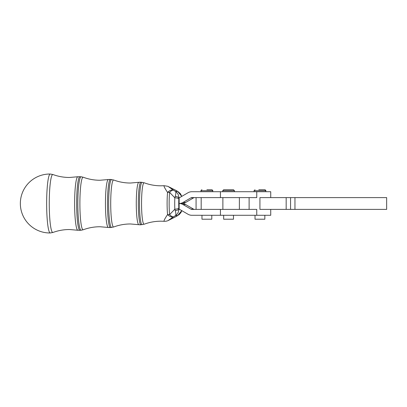 <?xml version="1.0" encoding="UTF-8"?>
<svg xmlns="http://www.w3.org/2000/svg" width="407" height="407" viewBox="0 0 407 407"><rect width="100%" height="100%" fill="white"/><g stroke="black" fill="none" stroke-linecap="round" stroke-linejoin="round"><path stroke-width="0.61" d="M50.27 232.967A29.467 3.607 -90 0 1 50.259 232.967A29.467 3.607 -90 0 1 50.254 232.967A29.467 3.607 -90 0 1 46.647 203.5A29.467 3.607 -90 0 1 50.254 174.033A29.467 3.607 -90 0 1 50.259 174.033A29.467 3.607 -90 0 1 50.27 174.033L52.966 174.537A28.994 3.551 90 0 0 52.808 174.506A28.994 3.551 90 0 0 49.257 203.5A28.994 3.551 90 0 0 52.808 232.494A28.994 3.551 90 0 0 52.971 232.463L50.259 232.967M233.491 215.288L233.491 219.22L223.667 219.22L223.667 215.288M228.576 189.748L233.491 189.748L223.667 189.748L222.685 190.73L234.473 190.73L234.473 191.712L254.034 191.712L254.034 190.73L265.822 190.73C266.015 190.481 265.69 190.155 264.84 189.748L259.925 189.748M196.077 191.712L222.685 191.712L222.685 190.73M264.84 215.288L264.84 219.22L255.016 219.22L255.016 215.288M258.791 189.748L264.84 189.748L265.822 190.73L265.822 191.712L270.731 191.712L220.436 191.712L220.436 197.609L191.885 197.609A1.964 1.949 90 0 0 190.908 197.868L183.038 202.447A7.86 7.799 -90 0 1 179.141 203.5A7.86 7.799 90 0 1 183.038 204.553L190.908 209.132A1.964 1.949 -90 0 0 191.885 209.391L256.761 209.391L256.761 215.288L270.731 215.288L270.731 209.391M211.793 215.288L211.793 219.215L201.969 219.215L201.969 215.288M200.987 191.712L200.987 190.73L212.775 190.73C212.968 190.476 212.637 190.145 211.793 189.748L206.883 189.748M212.775 190.73L212.775 191.712M286.167 209.391L259.925 209.391L259.925 197.604L286.167 197.604L286.167 209.391L294.953 209.391L294.953 197.604L386.65 197.604L386.65 209.391L294.953 209.391M294.953 197.604L286.167 197.604M220.436 191.712L191.885 191.712A7.86 7.799 -90 0 0 187.983 192.765L180.113 197.344A1.964 1.949 90 0 1 179.141 197.604L179.116 197.604A7.86 7.799 90 0 1 179.141 198.214L179.141 203.5L181.787 203.5A7.86 7.799 -90 0 1 185.689 204.553L193.554 209.132A1.964 1.949 90 0 0 194.531 209.391M179.141 203.5L179.141 208.786A7.86 7.799 90 0 1 179.116 209.396L179.141 209.396A1.964 1.949 -90 0 1 180.113 209.656L187.983 214.235A7.86 7.799 90 0 0 191.885 215.288L220.436 215.288L220.436 209.391M220.436 215.288L256.761 215.288M249.12 197.609L249.12 209.391M256.761 191.712L256.761 197.609L220.436 197.609M194.531 197.609A1.964 1.949 -90 0 0 193.554 197.868L185.689 202.447A7.86 7.799 90 0 1 181.787 203.5M179.141 208.786L178.871 208.786C178.805 211.899 177.666 214.168 175.453 215.593L173.56 216.733A7.86 2.895 -121.2 0 1 169.597 214.631L174.822 209.198A3.928 1.236 -2.3 0 0 178.826 207.962L178.871 208.786A3.928 1.877 176.1 0 1 175.254 210.648C176.012 213.344 176.078 214.988 175.453 215.593L177.676 215.593L181.766 210.617M175.254 196.352C176.012 193.656 176.078 192.007 175.453 191.407C177.666 192.832 178.805 195.101 178.871 198.214A3.928 1.877 -176.1 0 0 175.254 196.352L174.822 197.802L169.597 192.369A7.86 2.895 -58.8 0 1 173.56 190.267L175.453 191.407L177.676 191.407L181.766 196.383M179.141 198.214L178.826 199.038A3.928 1.236 -177.7 0 0 174.822 197.802A18.005 2.203 -90 0 0 174.822 209.198L175.254 210.648M181.797 210.638L181.023 212.439L179.309 214.489L175.651 216.733A7.86 1.287 60.8 0 1 175.59 216.783L175.59 216.783A7.86 1.287 60.8 0 1 175.554 216.799M169.597 214.631A7.86 4.691 174.7 0 1 167.562 214.581A18.422 2.259 -90 0 1 167.562 192.419A7.86 4.569 -57.7 0 1 173.56 190.267L168.549 186.747L175.651 190.267A7.86 1.287 -60.8 0 0 175.59 190.217L177.9 191.519L175.651 190.267A7.86 3.119 118.3 0 0 175.478 190.155A7.86 3.119 118.3 0 1 175.478 190.155L167.73 186.279L164.138 185.709C163.655 186.07 164.794 188.304 167.562 192.419A7.86 4.691 -174.7 0 1 169.597 192.369A18.508 2.269 90 0 0 169.597 214.631M175.478 216.845A7.86 3.119 61.7 0 0 175.651 216.733L168.544 220.253L173.56 216.733A7.86 4.569 -122.3 0 1 167.562 214.581C164.799 218.686 163.66 220.925 164.138 221.291L164.123 221.291C165.705 221.347 167.099 221.082 168.3 220.492L175.478 216.845A7.86 3.119 61.7 0 1 175.463 216.85A7.86 7.86 0 0 0 175.59 216.783L177.9 215.481M140.98 182.219A21.286 2.605 90 0 0 140.949 182.214A21.286 2.605 90 0 0 140.919 182.214A21.286 2.605 90 0 0 138.314 203.5A21.286 2.605 90 0 0 140.919 224.786A21.286 2.605 90 0 0 140.949 224.786A21.286 2.605 90 0 0 140.98 224.781M142.145 224.674A21.179 2.595 -90 0 1 142.114 224.679A21.179 2.595 -90 0 1 142.089 224.679A21.179 2.595 -90 0 1 139.494 203.5A21.179 2.595 -90 0 1 142.089 182.321A21.179 2.595 -90 0 1 142.114 182.321A21.179 2.595 -90 0 1 142.145 182.326M110.495 179.441A24.064 2.946 90 0 0 110.465 179.436A24.064 2.946 90 0 0 110.429 179.436A24.064 2.946 90 0 0 107.484 203.5A24.064 2.946 90 0 0 110.429 227.564A24.064 2.946 90 0 0 110.465 227.564A24.064 2.946 90 0 0 110.495 227.559M111.666 227.452A23.957 2.935 -90 0 1 111.63 227.457A23.957 2.935 -90 0 1 111.599 227.457A23.957 2.935 -90 0 1 108.664 203.5A23.957 2.935 -90 0 1 111.599 179.543A23.957 2.935 -90 0 1 111.63 179.543A23.957 2.935 -90 0 1 111.666 179.548M80.016 176.663A26.847 3.287 90 0 0 79.981 176.658A26.847 3.287 90 0 0 79.945 176.653A26.847 3.287 90 0 0 76.653 203.5A26.847 3.287 90 0 0 79.945 230.347A26.847 3.287 90 0 0 79.981 230.342A26.847 3.287 90 0 0 80.016 230.337M81.186 230.23A26.74 3.276 -90 0 1 81.146 230.235A26.74 3.276 -90 0 1 81.11 230.24A26.74 3.276 -90 0 1 77.834 203.5A26.74 3.276 -90 0 1 81.11 176.76A26.74 3.276 -90 0 1 81.146 176.765A26.74 3.276 -90 0 1 81.186 176.77M290.562 209.391L290.562 197.604M201.18 209.391L201.18 197.609M222.878 197.609L222.878 209.391M190.908 209.132L193.554 209.132M185.689 204.553L183.038 204.553M190.908 197.868L193.554 197.868M185.689 202.447L183.038 202.447M52.966 232.463C58.293 230.515 63.802 229.533 69.495 229.523L77.823 230.255A26.76 3.276 -90 0 1 74.618 203.5A26.76 3.276 -90 0 1 77.823 176.745L69.495 177.477C63.802 177.467 58.293 176.485 52.966 174.537M83.252 229.757C88.64 227.762 94.215 226.755 99.985 226.745L108.323 227.472A23.982 2.935 -90 0 1 105.449 203.5A23.982 2.935 -90 0 1 108.323 179.528L99.985 180.255C94.215 180.245 88.64 179.238 83.252 177.243A26.282 3.22 90 0 0 83.104 177.218A26.282 3.22 90 0 0 79.889 203.5A26.282 3.22 90 0 0 83.104 229.782A26.282 3.22 90 0 0 83.252 229.757L81.146 230.235L77.823 230.255M138.873 224.7A21.2 2.595 -90 0 1 138.818 224.695A21.2 2.595 -90 0 1 136.279 203.5A21.2 2.595 -90 0 1 138.818 182.305L130.474 183.033C124.7 183.023 119.119 182.021 113.726 180.021A23.504 2.88 90 0 0 113.594 179.996A23.504 2.88 90 0 0 110.714 203.5A23.504 2.88 90 0 0 113.594 227.004A23.504 2.88 90 0 0 113.726 226.979L110.465 227.564L108.323 227.472M178.826 199.038A14.092 1.725 90 0 0 178.826 207.962M164.123 185.709L160.963 185.811C155.184 185.801 149.598 184.798 144.2 182.794A20.726 2.539 90 0 0 144.083 182.774A20.726 2.539 90 0 0 141.544 203.5A20.726 2.539 90 0 0 144.083 224.226A20.726 2.539 90 0 0 144.2 224.206L140.217 224.817L130.474 223.967C124.7 223.977 119.119 224.979 113.726 226.979M144.2 182.794L140.949 182.214L138.818 182.305M113.726 180.021L110.465 179.436L108.323 179.528M83.252 177.243L81.146 176.765L77.823 176.745M50.331 174.033A29.472 29.472 0 0 0 20.35 203.5A29.472 29.472 0 0 0 50.331 232.967M234.473 190.73L233.491 189.748M270.731 197.604L270.731 191.712M196.077 197.609L196.077 209.391M239.382 209.391L239.382 197.609M254.034 190.73L255.016 189.748L254.034 190.73M200.987 190.73C200.799 190.476 201.124 190.145 201.969 189.748M181.797 196.362L180.387 193.635L177.9 191.519M144.2 224.206C149.598 222.202 155.184 221.199 160.963 221.189L164.123 221.291"/></g></svg>
